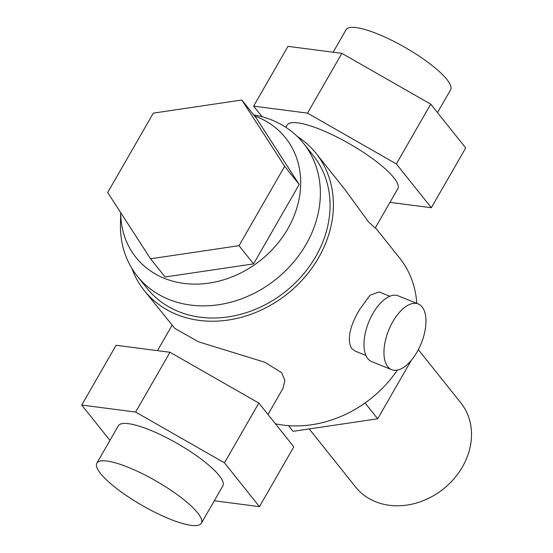 <?xml version="1.0" encoding="UTF-8"?>
<svg xmlns="http://www.w3.org/2000/svg" width="553" height="553" viewBox="0 0 553 553"><rect width="100%" height="100%" fill="white"/><g stroke="black" fill="none" stroke-linecap="round" stroke-linejoin="round"><path stroke-width="0.83" d="M333.148 52.224L346.074 29.738A60.277 14.053 29.9 0 1 377.734 33.996A60.277 14.053 29.9 0 1 430.296 64.086A60.277 14.053 29.9 0 1 450.584 89.835L437.492 112.612M96.844 463.165L118.335 425.803A60.277 14.053 29.9 0 1 149.994 430.054A60.277 14.053 29.9 0 1 202.55 460.144A60.277 14.053 29.9 0 1 222.845 485.893L201.354 523.262A60.277 14.053 -150.1 0 0 181.066 497.506A60.277 14.053 -150.1 0 0 128.503 467.423A60.277 14.053 -150.1 0 0 96.844 463.165A60.277 14.053 -150.1 0 0 117.139 488.914A60.277 14.053 -150.1 0 0 169.695 519.004A60.277 14.053 -150.1 0 0 201.354 523.262M303.535 143.365L313.226 155.504A106.376 89.012 141.4 0 1 302.436 275.283A106.376 89.012 141.4 0 1 178.536 311.553A106.376 89.012 141.4 0 1 146.98 288.258L137.289 276.12A106.376 89.012 -38.6 0 0 168.845 299.415A106.376 89.012 -38.6 0 0 292.744 263.145A106.376 89.012 -38.6 0 0 303.535 143.365A106.376 89.012 -38.6 0 0 271.972 120.07A106.376 89.012 -38.6 0 0 256.703 115.487L253.696 114.879M120.72 212.663L120.464 224.283A106.376 89.012 -38.6 0 0 137.289 276.12M120.741 212.698A95.738 80.109 -38.6 0 0 164.31 278.311A95.738 80.109 -38.6 0 0 287.802 228.811A95.738 80.109 -38.6 0 0 257.124 116.897A95.738 80.109 -38.6 0 0 254.511 115.895M267.984 414.501L282.887 388.586L284.892 380.533L281.726 372.75L264.928 362.284L198.624 341.851L174.852 328.454L144.209 290.47A109.923 91.978 -38.6 0 0 176.822 314.546A109.923 91.978 -38.6 0 0 304.848 277.06A109.923 91.978 -38.6 0 0 315.998 153.292A109.923 91.978 -38.6 0 0 297.12 136.308M285.873 127.328L287.138 125.116A63.823 14.883 29.9 0 1 320.664 129.623A63.823 14.883 29.9 0 1 376.317 161.483A63.823 14.883 29.9 0 1 397.801 188.753L375.204 228.05L368.485 221.864L344.782 189.34L315.998 153.292M418.351 349.662L460.836 402.867A67.369 56.371 141.4 0 1 454.006 478.732A67.369 56.371 141.4 0 1 375.535 501.702A67.369 56.371 141.4 0 1 355.544 486.944L309.224 428.934M131.821 268.302A109.923 91.978 -38.6 0 0 144.209 290.47M417.073 351.991A35.461 17.565 112 0 0 418.262 303.956A35.461 17.565 112 0 0 392.844 321.646A35.461 17.565 112 0 0 391.655 369.687A35.461 17.565 112 0 0 417.073 351.991M391.655 369.687L371.671 361.593A35.461 17.565 -68 0 1 372.86 313.558A35.461 17.565 -68 0 1 398.278 295.862L418.262 303.956M365.899 355.434L355.192 351.1L351.418 348.307C347.001 338.948 349.793 325.945 359.796 309.293L370.04 295.205L379.144 291.943L389.851 296.277M375.404 227.691L399.591 257.981A109.923 91.978 141.4 0 1 416.796 303.362M397.372 370.109A109.923 91.978 141.4 0 1 275.415 423.798M365.063 402.978L377.692 418.787L411.314 360.307M288.514 425.651L293.049 431.326L377.692 418.787M107.69 192.506L153.34 113.123L241.827 100.017L284.671 166.287L239.02 245.677L150.534 258.783L107.69 192.506M284.671 166.287L299.208 184.495L256.364 118.218L241.827 100.017M299.208 184.495L253.557 263.885L239.02 245.677M253.557 263.885L165.071 276.991L150.534 258.783M259.447 506.645L293.823 446.859L258.852 403.061L169.992 352.268L116.102 345.272L81.726 405.052L135.616 412.047L224.477 462.847L259.447 506.645L214.288 500.776M109.943 440.388L81.726 405.052M169.992 352.268L135.616 412.047M258.852 403.061L224.477 462.847M431.326 207.728L465.709 147.948L430.732 104.151L341.872 53.358L287.989 46.355L253.613 106.141L307.496 113.137L396.356 163.93L431.326 207.728L389.976 202.357M262.087 116.759L253.613 106.141M341.872 53.358L307.496 113.137M430.732 104.151L396.356 163.93M157.46 350.643L172.024 325.309"/></g></svg>
